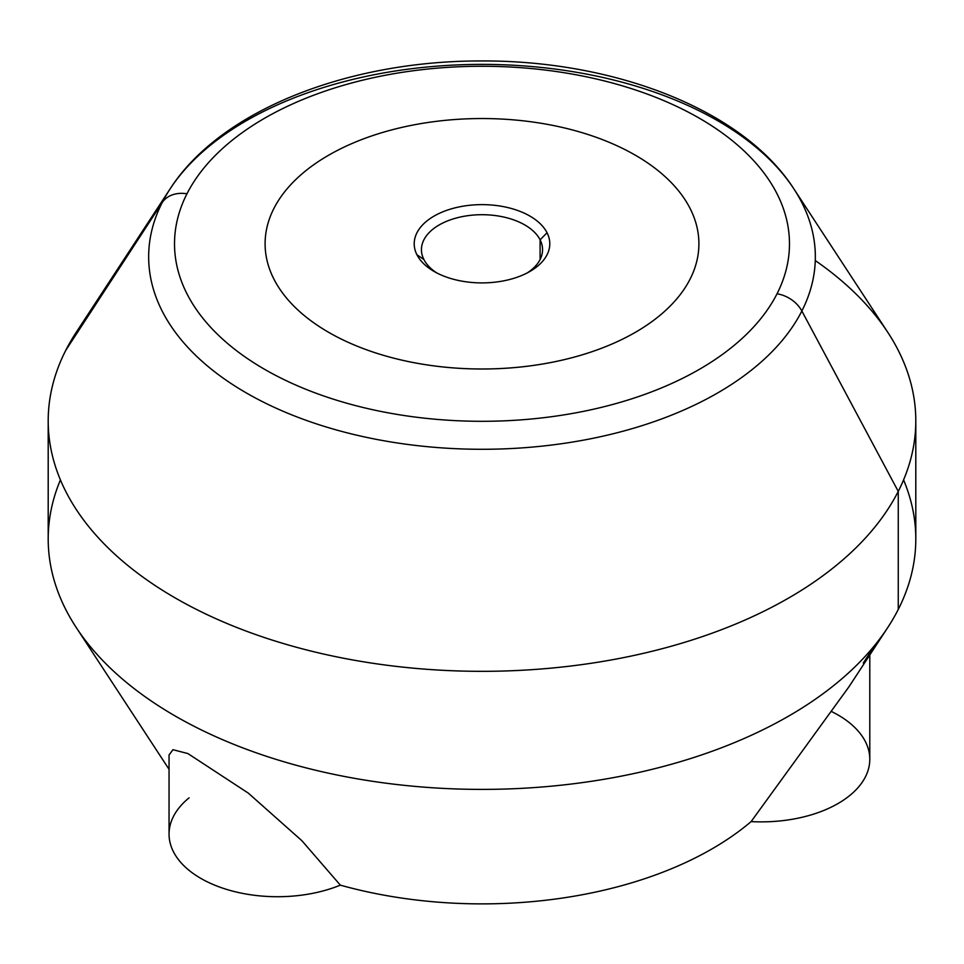 <?xml version="1.0" encoding="UTF-8"?>
<svg xmlns="http://www.w3.org/2000/svg" width="964" height="964" viewBox="0 0 964 964"><rect width="100%" height="100%" fill="white"/><g stroke="black" fill="none" stroke-linecap="round" stroke-linejoin="round"><path stroke-width="1.45" d="M189.113 797.831A108.45 62.612 0 0 0 200.813 878.385A108.45 62.612 0 0 0 340.34 885.145A325.35 187.835 0 0 0 751.125 821.593A108.45 62.612 0 0 0 861.177 783.72A108.45 62.612 0 0 0 831.896 711.709M863.286 663.051L875.36 644.53L863.286 663.051M60.419 479.915A433.8 250.447 0 0 0 76.216 627.492A433.8 250.447 0 0 0 482 789.396A433.8 250.447 0 0 0 887.784 627.492A433.8 250.447 0 0 0 898.255 609.453A433.8 250.447 0 0 0 903.581 479.915M887.784 627.492L848.995 686.73L751.125 821.593A325.35 187.835 180 0 1 340.34 885.145L301.925 840.741L248.278 793.095L187.884 753.559L172.954 749.703L169.049 754.957L172.978 749.703L187.932 753.583L248.314 793.131L301.937 840.765L340.34 885.145A108.45 62.612 180 0 1 227.769 889.748A108.45 62.612 180 0 1 169.049 834.113L169.049 754.933M869.793 654.966L869.793 759.258A108.45 62.612 180 0 1 751.125 821.593L849.043 686.669M915.8 420.882L915.8 538.948A433.8 250.447 180 0 1 898.255 609.453L898.255 491.387A433.8 250.447 0 0 0 915.8 420.882A433.8 250.447 0 0 0 815.279 260.557M88.64 315.288A433.8 250.447 0 0 0 65.745 350.366A433.8 250.447 0 0 0 48.2 420.882A433.8 250.447 0 0 0 420.304 668.787A433.8 250.447 0 0 0 898.255 491.387L898.255 609.453A433.8 250.447 180 0 1 420.304 786.853A433.8 250.447 180 0 1 48.2 538.948L48.2 420.882M793.818 188.787L887.784 332.327A433.8 250.447 180 0 1 898.255 491.387A433.8 250.447 180 0 1 359.873 661.196A433.8 250.447 180 0 1 65.745 350.366A433.8 250.447 180 0 1 76.216 332.327L170.182 188.787A333.339 192.451 0 0 0 162.145 202.645L65.745 350.366L162.145 202.645A333.339 192.451 0 0 0 388.155 441.5A333.339 192.451 0 0 0 801.855 311.011A333.339 192.451 0 0 0 793.818 188.787A333.339 192.451 0 0 0 482 64.383A333.339 192.451 0 0 0 170.182 188.787C220.551 110.462 346.956 61.226 478.855 60.961C612.887 59.696 742.69 109.185 793.818 188.787A333.339 192.451 180 0 1 801.855 311.011L898.255 491.387L801.855 311.011A28.92 22.654 -153.1 0 0 777.044 293.755A307.48 177.521 0 0 0 568.567 73.445A307.48 177.521 0 0 0 186.956 193.8A28.92 22.654 -153.1 0 0 162.145 202.645A333.339 192.451 180 0 1 170.182 188.787M801.855 311.011A333.339 192.451 180 0 1 388.155 441.5A333.339 192.451 180 0 1 162.145 202.645A28.92 22.654 26.9 0 1 186.956 193.8A307.48 177.521 0 0 0 395.433 414.122A307.48 177.521 0 0 0 777.044 293.755A28.92 22.654 26.9 0 1 801.855 311.011M777.044 293.755A307.48 177.521 180 0 1 395.433 414.122A307.48 177.521 180 0 1 186.956 193.8A307.48 177.521 180 0 1 568.567 73.445A307.48 177.521 180 0 1 777.044 293.755M265.1 243.772A216.9 125.224 0 0 0 273.872 279.03A216.9 125.224 0 0 0 328.628 332.327A216.9 125.224 0 0 0 635.372 332.327A216.9 125.224 0 0 0 690.128 279.03A216.9 125.224 0 0 0 698.9 243.772M547.046 232.746A67.793 39.138 180 0 1 529.935 271.438A67.793 39.138 180 0 1 434.065 271.438A67.793 39.138 180 0 1 416.954 254.785L423.895 259.509A60.563 34.969 0 0 0 436.764 272.92A60.563 34.969 180 0 1 423.895 259.509L416.954 254.785A67.793 39.138 180 0 1 462.913 206.212A67.793 39.138 180 0 1 547.046 232.746L540.105 239.831L547.046 232.746A67.793 39.138 0 0 0 462.913 206.212A67.793 39.138 0 0 0 416.954 254.785A67.793 39.138 0 0 0 501.087 281.319A67.793 39.138 0 0 0 547.046 232.746M527.236 272.92A60.563 34.969 0 0 0 540.105 239.831A60.563 34.969 0 0 0 464.949 216.117A60.563 34.969 0 0 0 423.895 259.509A60.563 34.969 180 0 1 421.437 249.676A60.563 34.969 180 0 1 473.384 215.068A60.563 34.969 180 0 1 540.105 239.831A60.563 34.969 180 0 1 542.563 249.676A60.563 34.969 180 0 1 527.236 272.92M540.105 259.509L540.105 239.831L540.105 259.509M273.872 279.03A216.9 125.224 180 0 1 273.872 208.513A216.9 125.224 180 0 1 328.628 155.216A216.9 125.224 180 0 1 635.372 155.216A216.9 125.224 180 0 1 690.128 208.513A216.9 125.224 180 0 1 690.128 279.03A216.9 125.224 180 0 1 635.372 332.315A216.9 125.224 180 0 1 328.628 332.315A216.9 125.224 180 0 1 273.872 279.03M169.049 769.308L76.216 627.492"/></g></svg>
